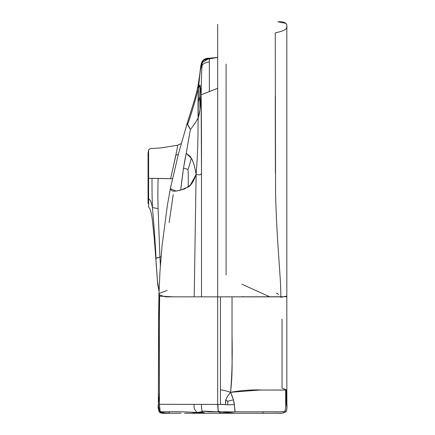 <?xml version="1.0" encoding="UTF-8"?>
<svg xmlns="http://www.w3.org/2000/svg" width="435" height="435" viewBox="0 0 435 435"><rect width="100%" height="100%" fill="white"/><g stroke="black" fill="none" stroke-linecap="round" stroke-linejoin="round"><path stroke-width="0.65" d="M184.598 413.25L203.14 413.25M181.003 413.25L169.117 413.25L169.356 411.787L169.117 413.25L165.42 413.234L181.003 413.25M203.64 413.25L200.959 413.25M204.211 413.25L200.573 413.25L197.213 412.456C186.175 411.853 176.893 411.63 169.356 411.787L160.156 411.787L162.429 413.065L165.42 413.234L159.933 411.249L159.411 404.3L217.892 404.419L218.229 411.51C221.622 414.278 222.149 412.228 226.004 412.978L235.297 413.25L226.189 412.217L226.004 412.978M160.678 412.978L161.635 413.065L159.302 411.787L160.678 412.978L167.529 413.25C156.752 413.989 159.074 411.254 158.362 404.3L159.411 404.3L159.417 394.311C158.313 394.349 158.313 394.366 159.406 394.349C158.313 394.366 158.313 394.349 159.417 394.311C158.313 394.349 158.313 394.366 159.406 394.349L158.362 404.284M158.362 404.251L159.411 404.3L160.156 411.787C159.079 412.027 174.571 411.216 197.213 412.456C200.954 411.923 202.612 411.466 202.193 411.091C202.612 411.466 200.954 411.923 197.213 412.456C204.515 413.337 204.918 413.217 209.104 413.25L263.023 413.25L262.979 411.809L225.743 411.814C225.906 413.234 226.053 413.364 226.189 412.217C226.053 413.364 225.906 413.234 225.743 411.814C221.763 412.075 219.256 411.836 218.223 411.097L217.663 404.419L220.453 404.419L220.453 390.059C221.045 389.57 224.411 390.315 230.555 392.294C224.476 399.787 225.732 401.266 225.444 404.599L220.453 404.419L220.453 296.855L232.034 296.855L232.034 336.037C232.546 356.939 232.051 375.688 230.555 392.294C224.411 390.315 221.045 389.57 220.453 390.059L220.453 296.855L217.663 296.855L285.675 296.735L286.823 296.36L281.646 296.877M208.843 58.29L202.971 60.367L200.279 70.524L201.503 63.015L209.365 58.236L209.365 91.725L209.365 58.236C205.57 57.937 202.949 59.557 201.503 63.097L202.193 65.364C201.688 68.556 201.476 73.858 201.117 94.797L201.503 173.135C201.149 174.816 199.36 175.245 196.125 174.419C193.091 156.263 189.339 155.92 186.202 153.365L190.367 129.489C192.776 126.667 195.364 122.849 198.132 118.032C199.578 114.448 200.573 106.706 201.117 94.797L217.663 88.316L201.117 94.797C201.715 128.309 201.432 172.657 201.503 217.386L201.503 296.855L217.663 296.855L217.663 404.419L218.229 411.51L218.223 411.097L218.805 411.097M286.823 390.592L286.823 390.005L259.385 390.059L230.555 392.294C227.625 395.97 226.069 398.514 225.895 399.928L225.444 404.599L227.804 404.827L234.264 404.594L233.454 399.923C230.104 400.472 228.223 400.978 227.82 401.445L227.804 404.827L227.82 401.445L225.895 399.928L227.82 401.445C228.223 400.978 230.104 400.472 233.454 399.923L230.555 392.294C241.827 390.315 252.485 389.564 262.528 390.054L285.675 390.064C287.051 390.13 287.198 390.005 286.11 389.689L282.049 388.178L286.823 390.005L286.899 404.398L286.393 404.18C287.279 404.419 287.04 404.506 285.675 404.441C285.73 407.84 285.49 410.064 284.952 411.102C286.083 407.932 285.55 404.316 285.675 390.064L285.675 404.441C287.04 404.506 287.279 404.419 286.393 404.18C287.279 407.78 287.04 410.325 285.675 411.82L285.126 412.255M280.814 297.295C281.184 279.406 277.057 247.629 275.572 194.467L275.252 32.968L275.572 194.467C277.057 247.629 281.184 279.406 280.814 297.295C287.992 295.958 288.574 295.816 282.549 296.871L232.034 296.855L232.034 355.988C232.333 369.527 231.844 381.631 230.555 392.294C235.998 404.43 233.899 407.263 235.128 411.809L272.375 411.809C278.993 412.01 283.185 411.771 284.952 411.102L285.675 411.82C282.038 413.206 279.982 413.68 279.504 413.245L278.552 413.25M275.252 96.162L275.388 172.842M286.823 26.453L286.823 390.005L286.11 389.689L286.393 404.18L286.899 404.398C287.241 406.752 286.621 411.929 285.675 411.82M208.963 413.25L219.931 413.25L220.735 412.88L219.931 413.25L226.146 413.25M209.088 58.263L208.746 58.295M187.485 122.985L187.083 123.643L187.501 124.861C191.134 114.595 194.771 102.54 198.409 88.686C199.371 85.695 199.921 84.64 200.051 85.516L199.975 109.462L199.779 96.787L198.061 102.655L199.779 96.787L200.051 85.516L201.117 94.797C201.476 73.858 201.688 68.556 202.193 65.364C203.069 63.635 205.461 62.493 209.365 61.922C205.461 62.493 203.069 63.635 202.193 65.364L201.503 63.097C200.714 66.707 199.681 75.239 198.409 88.686C200.513 83.455 199.817 82.971 201.117 94.797L199.975 109.462L198.132 118.032C197.903 131.647 198.333 146.464 196.125 174.419C198.333 146.464 197.903 131.647 198.132 118.032C195.364 122.849 192.776 126.667 190.367 129.489C189.301 127.102 188.344 125.563 187.501 124.861C191.134 114.595 194.771 102.54 198.409 88.686C198.028 97.598 197.936 107.38 198.132 118.032L198.409 88.686L197.854 86.728L198.409 88.686L200.497 68.447L203.433 59.954L217.663 57.404L209.365 58.236M167.051 290.52L159.884 293.168L158.938 294.767L165.3 296.828L194.206 296.844L196.125 174.419C199.36 175.245 201.149 174.816 201.503 173.135L201.503 296.855L194.206 296.844L196.125 174.419C193.553 181.515 190.916 185.712 188.219 187.012L180.699 190.1C182.646 173.108 184.483 160.863 186.202 153.365L190.367 129.489L187.083 123.643L192.738 105.672C195.184 97.685 196.886 91.372 197.854 86.728L199.725 74.853M163.413 412.978L162.429 413.065L163.413 412.978L162.532 411.787L163.413 412.978L169.128 413.065L163.413 412.978M169.123 222.666L173.201 194.614M202.851 412.978L200.366 412.135L200.073 413.136L200.366 412.135L202.851 412.978M203.944 413.054L205.412 413.217L201.351 411.7M209.017 413.25L191.596 413.25L197.213 412.456C194.554 410.227 193.553 407.513 194.211 404.322C193.553 407.513 194.554 410.227 197.213 412.456L200.573 413.25L191.596 413.25L197.213 412.456C204.515 413.337 204.918 413.217 209.104 413.25L220.915 413.25M197.267 413.25L196.315 413.25L197.267 413.25M217.663 404.419L201.503 404.403C201.448 407.812 201.682 410.042 202.193 411.091C201.682 410.042 201.448 407.812 201.503 404.403L159.411 404.3L159.319 323.406L159.656 296.143L173.543 296.839L217.663 296.855L217.663 24.284M167.48 413.25L169.688 413.25M197.387 413.228L192.411 413.163L197.387 413.228M193.363 413.174L196.228 413.25M159.248 411.787L158.536 409.27L158.362 404.941M160.727 412.989L159.21 411.787L160.727 412.989L167.529 413.25L161.934 413.065M148.607 198.61L148.607 198.588C148.607 209.567 148.607 209.567 148.607 198.588C149.363 200.198 150.472 198.229 152.451 207.533C150.472 198.229 149.363 200.198 148.607 198.588L148.607 178.345L158.171 178.421C157.818 185.446 157.785 195.511 158.074 208.621L159.933 257.096L161.053 256.726L159.933 257.096L160.368 265.611L159.933 257.096C153.185 258.472 156.763 259.347 155.937 259.69C156.763 259.347 153.185 258.472 159.933 257.096L158.074 208.621C157.785 195.511 157.818 185.446 158.171 178.421L172.38 178.703L170.585 178.693L175.952 155.105L178.334 154.381L175.952 155.105C178.361 142.076 178.361 142.076 175.952 155.105M156.051 258.308C155.784 259.978 155.784 259.978 156.051 258.308L156.051 258.308C155.213 242.583 154.012 225.656 152.451 207.533C151.858 221.567 151.858 221.567 152.451 207.533C151.902 192.52 152.032 186.871 151.989 178.345C152.032 186.871 151.902 192.52 152.451 207.533L158.074 208.621L152.451 207.533C154.012 225.656 155.213 242.583 156.051 258.308L159.933 257.096M159.302 411.787L158.362 404.305L158.655 314.641L158.938 294.767L159.933 272.136L162.054 245.905L167.355 205.478L170.357 188.54C171.423 188.991 169.318 193.086 180.699 190.1L183.505 168.166L186.202 153.365L191.242 158.199C190.019 163.381 188.92 167.116 187.953 169.394L183.505 168.166L187.953 169.394C188.273 171.868 188.366 177.741 188.219 187.012C188.366 177.741 188.273 171.868 187.953 169.394C188.92 167.116 190.019 163.381 191.242 158.199C192.906 160.167 194.537 165.577 196.125 174.419L190.318 185.163L184.386 189.062L176.017 191.117L170.341 188.605L178.41 154.088L187.083 123.643L191.199 110.653M148.052 160.439L148.607 158.209L148.607 206.897L148.607 158.209L148.052 160.352M148.607 158.209C148.607 147.286 148.607 147.286 148.607 158.209L148.052 160.537L148.313 162.228M148.319 162.25L148.607 162.717L148.052 160.537L148.052 203.613L148.052 153.218L148.607 156.29M148.607 178.345L148.607 149.939L148.607 178.345L170.585 178.693C175.213 158.449 177.583 147.291 177.697 145.208C177.583 147.291 175.213 158.449 170.585 178.693M148.607 204.591L148.607 205.168M201.448 63.178L200.698 66.887L201.334 63.564M155.85 259.157L157.693 284.419L159.047 291.102L157.693 284.419L155.871 258.733M243.932 296.855L243.214 296.496L243.932 296.855M278.601 294.446L276.54 293.13M262.979 411.809C277.748 411.684 281.869 412.217 284.952 411.102L285.577 411.82C283.816 413.011 281.151 413.489 277.579 413.25L260.097 413.25M282.049 388.178L282.049 319.181M167.529 413.25L163.756 413.185M152.451 207.533C151.858 221.567 151.858 221.567 152.451 207.533M217.892 404.419L222.976 404.441C226.717 404.468 224.46 405.143 234.264 404.594L235.128 411.809L223.28 411.814C220.409 412.01 218.723 411.771 218.223 411.097M221.942 411.814L225.77 412.065M263.023 413.25L234.302 413.25M202.193 411.091L209.365 411.814L218.381 411.814L202.193 411.091M159.417 394.311L159.346 348.565C159.324 317.338 159.215 307.512 159.656 296.143L158.938 294.767L159.047 291.102M208.8 58.29L201.503 63.015L200.959 65.168C200.763 63.956 200.323 73.45 197.854 86.728M286.948 407.546L286.948 406.301M286.839 400.532L286.823 392.914M196.658 91.861L196.016 94.335M195.413 96.543L194.619 99.365M194.478 99.854L193.129 104.395M191.367 110.104L191.275 110.414M165.066 413.25L165.354 413.25M166.083 413.25L166.61 413.25M166.948 413.25L167.508 413.25M199.85 73.765L200.437 68.578M200.562 67.621L200.638 67.088M200.638 67.077L201.003 64.935M158.938 294.767L158.362 404.3C157.133 411.026 161.07 413.734 163 413.141C160.76 412.984 159.438 412.309 159.036 411.118C158.34 407.312 158.117 405.083 158.362 404.441L159.21 411.787M226.086 274.849L226.086 64.097M275.252 32.902C284.066 30.999 287.921 28.786 286.823 26.247C287.116 24.3 286.007 21.358 278.068 21.75M286.823 26.361L286.779 25.567M286.475 24.382L286.154 23.756M285.882 23.381L277.878 21.75M286.812 26.557L286.752 27.128M286.589 27.818L286.317 28.471M148.052 203.33L148.607 200.53M202.683 60.699L201.53 62.934L204.412 59.258L208.729 58.301L203.216 60.112M207.81 58.393L206.511 58.584M204.553 59.187L203.52 59.84M202.183 61.46L201.59 62.765M155.937 259.69L157.497 281.396L159.052 291.02M148.052 160.537L148.052 153.218L148.607 149.939C150.07 148.563 151.288 148.09 152.255 148.509L160.896 147.916L177.697 145.208L181.27 143.534M284.251 412.679L283.022 413M281.646 413.163L281.119 413.201M280.2 413.234L279.504 413.245M241.99 284.251L269.814 296.86M155.85 259.173L154.169 237.086L152.071 217.745C150.233 206.783 149.069 208.354 148.607 206.897M233.976 413.25L233.633 413.25M205.934 58.709L205.26 58.899M205.249 58.904L203.868 59.579"/></g></svg>
